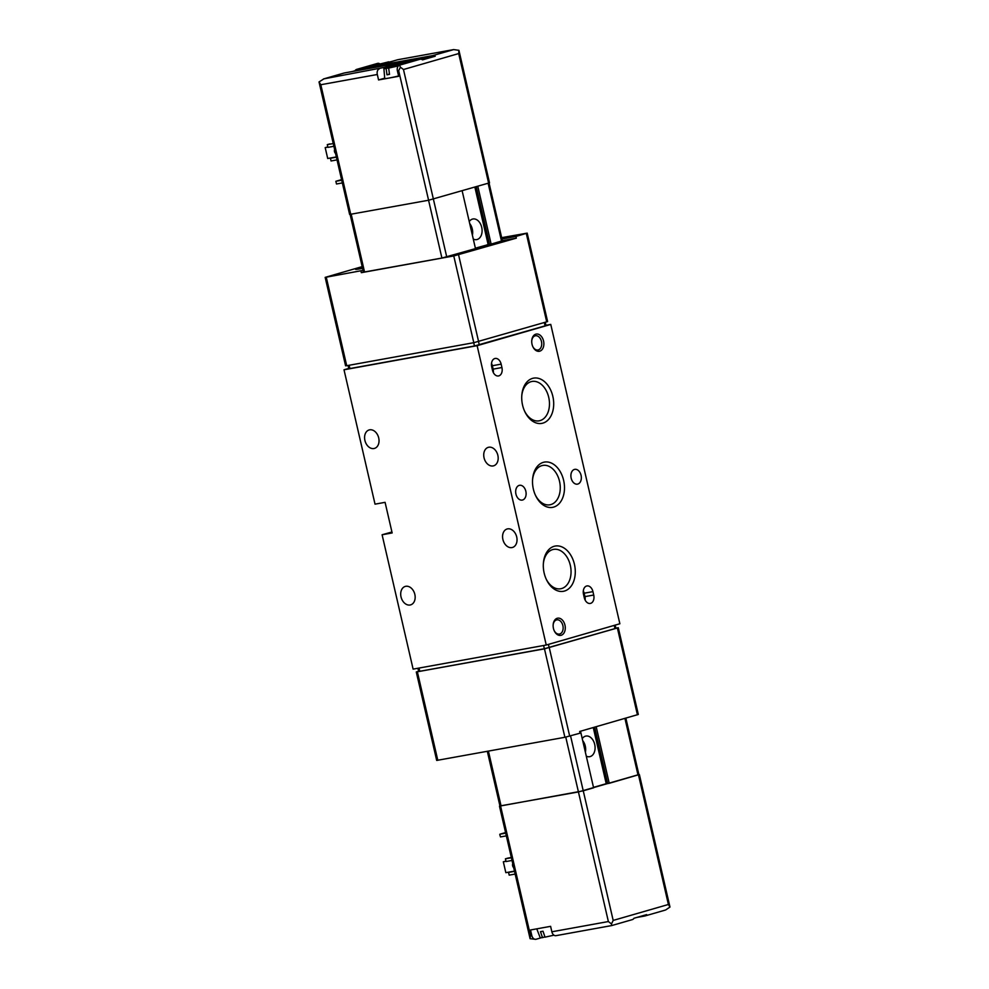 <?xml version="1.0" encoding="UTF-8"?>
<svg xmlns="http://www.w3.org/2000/svg" width="989" height="989" viewBox="0 0 989 989"><rect width="100%" height="100%" fill="white"/><g stroke="black" fill="none" stroke-linecap="round" stroke-linejoin="round"><path stroke-width="1.48" d="M362.567 268.328A13.982 0.717 167 0 1 359.971 268.835A13.982 0.717 167 0 1 355.546 269.317A13.982 0.717 167 0 1 362.283 267.129M363.037 270.38L325.171 277.377L362.172 266.622M501.67 237.669L527.186 233.12L515.937 236.445L501.967 238.979M515.937 236.445L516.332 238.151L453.766 255.941L361.331 272.68L360.936 270.986M326.283 277.254L346.706 365.707L473.793 342.689L547.609 321.573L527.186 233.12M615.838 628.089L618.286 627.718L638.313 714.466L579.665 731.477L580.061 733.183L564.892 737.287L436.693 760.43L416.282 671.976L418.644 671.222M618.286 627.718L544.469 648.846L416.282 671.976M502.894 539.475A9.618 6.997 -106.1 0 0 512.475 547.461A9.618 6.997 -106.1 0 0 516.53 536.273A9.618 6.997 -106.1 0 0 507.134 528.979A9.618 6.997 -106.1 0 0 502.894 539.475M484.054 457.833A9.618 6.997 -106.1 0 0 493.622 465.819A9.618 6.997 -106.1 0 0 497.677 454.643A9.618 6.997 -106.1 0 0 488.282 447.349A9.618 6.997 -106.1 0 0 484.054 457.833M401.027 596.899A9.618 6.997 -106.1 0 0 410.596 604.885A9.618 6.997 -106.1 0 0 414.663 593.709A9.618 6.997 -106.1 0 0 405.267 586.415A9.618 6.997 -106.1 0 0 401.027 596.899M364.904 440.426A9.618 6.997 -106.1 0 0 374.472 448.413A9.618 6.997 -106.1 0 0 378.527 437.237A9.618 6.997 -106.1 0 0 369.144 429.943A9.618 6.997 -106.1 0 0 364.904 440.426M546.237 645.026L413.118 669.133L382.1 534.765L392.151 532.947L385.08 502.338L375.029 504.155L344.011 369.787L477.131 345.68L550.762 324.417L619.868 623.762L546.237 645.026L477.131 345.68M581.062 475.313A7.516 5.13 -100.3 0 1 577.452 484.14A7.516 5.13 -100.3 0 1 571.061 477.662A7.516 5.13 -100.3 0 1 574.77 469.355A7.516 5.13 -100.3 0 1 581.062 475.313M525.839 491.261A7.516 5.13 -100.3 0 1 522.229 500.088A7.516 5.13 -100.3 0 1 515.838 493.61A7.516 5.13 -100.3 0 1 519.546 485.302A7.516 5.13 -100.3 0 1 525.839 491.261M545.928 325.294L550.762 324.417M344.011 369.787L348.734 368.427M545.248 322.327L545.99 325.529L545.087 325.863L474.473 345.989L349.896 368.551L348.783 368.662L348.041 365.46M382.1 534.765L391.928 531.995M584.289 597.752L583.51 594.352A7.17 4.896 -100.3 0 1 586.947 585.933A7.17 4.896 -100.3 0 1 592.943 591.632L593.721 595.032A7.17 4.896 -100.3 0 1 590.285 603.438A7.17 4.896 -100.3 0 1 584.289 597.752M492.497 370.269L491.718 366.87A7.17 4.896 -100.3 0 1 495.155 358.451A7.17 4.896 -100.3 0 1 501.151 364.137L501.93 367.537A7.17 4.896 -100.3 0 1 498.493 375.956A7.17 4.896 -100.3 0 1 492.497 370.269M543.554 341.007A8.74 5.971 -100.3 0 1 540.575 350.848A8.74 5.971 -100.3 0 1 532.848 346.694A8.74 5.971 -100.3 0 1 531.748 340.636A8.74 5.971 -100.3 0 1 537.101 334.01A8.74 5.971 -100.3 0 1 543.554 341.007M564.954 625.11A8.74 5.971 -100.3 0 1 561.975 634.95A8.74 5.971 -100.3 0 1 554.248 630.797A8.74 5.971 -100.3 0 1 553.16 624.739A8.74 5.971 -100.3 0 1 558.513 618.113A8.74 5.971 -100.3 0 1 564.954 625.11M522.563 405.131A22.994 15.713 79.7 0 0 524.677 411.35A22.994 15.713 79.7 0 0 550.267 417.173A22.994 15.713 79.7 0 0 543.703 380.975A22.994 15.713 79.7 0 0 521.796 395.402A22.994 15.713 79.7 0 0 522.563 405.131M544.16 573.064A22.994 15.713 79.7 0 0 546.274 579.282A22.994 15.713 79.7 0 0 571.852 585.105A22.994 15.713 79.7 0 0 565.3 548.907A22.994 15.713 79.7 0 0 543.381 563.334A22.994 15.713 79.7 0 0 544.16 573.064M533.355 489.098A22.994 15.713 79.7 0 0 535.469 495.316A22.994 15.713 79.7 0 0 561.06 501.139A22.994 15.713 79.7 0 0 554.495 464.941A22.994 15.713 79.7 0 0 532.589 479.368A22.994 15.713 79.7 0 0 533.355 489.098M535.247 494.809A20.003 13.673 79.7 0 0 549.909 504.798A20.003 13.673 79.7 0 0 559.799 482.669A20.003 13.673 79.7 0 0 542.788 465.423A20.003 13.673 79.7 0 0 532.552 479.925M546.039 578.775A20.003 13.673 79.7 0 0 560.714 588.764A20.003 13.673 79.7 0 0 570.591 566.648A20.003 13.673 79.7 0 0 553.58 549.389A20.003 13.673 79.7 0 0 543.344 563.891M524.454 410.843A20.003 13.673 79.7 0 0 539.116 420.832A20.003 13.673 79.7 0 0 549.006 398.703A20.003 13.673 79.7 0 0 531.995 381.457A20.003 13.673 79.7 0 0 521.759 395.959M553.135 625.023A7.22 4.933 -100.3 0 1 556.832 619.856A7.22 4.933 -100.3 0 1 562.877 625.592A7.22 4.933 -100.3 0 1 559.403 634.073A7.22 4.933 -100.3 0 1 554.137 630.537M531.736 340.921A7.22 4.933 -100.3 0 1 535.42 335.753A7.22 4.933 -100.3 0 1 541.465 341.502A7.22 4.933 -100.3 0 1 537.991 349.982A7.22 4.933 -100.3 0 1 532.725 346.434M491.508 363.408A7.17 4.896 -100.3 0 1 492.361 365.732L493.14 369.132A7.17 4.896 -100.3 0 1 493.338 372.593M583.3 590.903A7.17 4.896 -100.3 0 1 584.153 593.215L584.932 596.627A7.17 4.896 -100.3 0 1 585.129 600.076M615.158 625.122L615.887 628.287L614.985 628.608L544.358 648.735L419.793 671.296L418.681 671.42L417.951 668.255M346.706 365.707L345.594 365.831L325.171 277.377M361.331 272.68L363.433 272.074M502.363 240.673L516.332 238.151M489.543 244.332A13.982 0.717 -13 0 0 489.332 244.37A13.982 0.717 -13 0 0 486.996 244.827M473.422 249.216A13.982 0.717 -13 0 0 487.07 246.063A13.982 0.717 -13 0 0 493.758 243.887A13.982 0.717 -13 0 0 491.36 244.036M638.882 774.572L578.441 791.942L499.94 805.961M499.804 834.667L500.496 836.929L499.804 834.667M506.343 835.878L500.496 836.929M505.577 832.565L499.865 834.209L505.713 833.158M536.78 928.844L540.229 937.807L542.491 937.621L540.489 931.675L543.01 931.218L545.013 937.164L553.951 935.174M544.927 936.917L542.491 937.621M665.065 910.152L644.964 915.962A4.896 3.56 -106.1 0 1 644.704 916.024L636.768 917.458M644.964 915.962A4.896 3.56 -106.1 0 0 646.645 914.615L633.986 918.262A4.896 3.56 73.9 0 1 632.305 919.622L611.709 925.568L611.486 923.949L608.371 921.55L551.862 931.786L550.601 926.334L530.512 929.981L531.761 935.421A4.896 3.338 -100.3 0 0 535.853 939.303A4.896 3.338 -100.3 0 0 536.087 939.253L540.921 937.856A13.982 0.717 167 0 1 541.02 937.832M665.572 910.016L669.973 907.061L639.376 774.548M669.973 907.061L668.403 904.478L638.486 774.881M611.486 923.949L613.18 920.425L583.263 790.829L499.964 806.06L487.33 751.331M499.482 806.171L530.079 938.685L535.692 939.327M530.079 938.685L530.512 935.643L500.582 806.047M551.862 931.786A4.896 3.338 79.7 0 0 555.954 935.668A4.896 3.338 79.7 0 0 556.177 935.619M505.997 861.295L503.327 861.79L505.948 861.11M507.987 858.106A2.794 1.916 79.7 0 0 507.852 858.118A2.794 1.916 79.7 0 0 507.728 858.155L505.416 858.823L506.047 861.543L512.018 860.455M511.387 857.735L505.416 858.823M513.662 867.6A2.794 2.04 73.9 0 1 512.623 865.771A2.794 2.04 73.9 0 1 512.772 863.731M503.327 861.79L505.836 872.669L510.868 871.766L508.556 872.422L509.187 875.141L515.158 874.066M514.478 871.111L510.868 871.766M514.527 871.346L508.556 872.422M586.292 756.165A10.483 7.17 79.7 0 0 589.667 756.696A10.483 7.17 79.7 0 0 594.846 745.1A10.483 7.17 79.7 0 0 585.921 736.063A10.483 7.17 79.7 0 0 582.237 738.635M593.487 787.368L606.22 783.696L593.264 727.545M606.22 783.696L607.629 783.436M596.182 726.705L609.236 783.3L607.654 783.585L594.636 727.15M570.566 735.915L583.238 790.804L593.598 787.813L580.531 731.23M625.852 718.138L638.894 774.659L609.236 783.3M585.389 752.27A10.483 7.17 79.7 0 0 582.694 740.625M477.798 186.291L491.137 244.098L502.387 240.772L489.061 183.039M491.137 244.098L489.555 244.382L476.253 186.736M489.518 244.246L475.388 248.177M350.118 214.428L363.458 272.173L441.91 258.042L475.486 248.61L462.147 190.815M446.731 256.917L403.475 69.514L400.434 67.203L399.531 65.163L404.365 63.766A13.982 0.717 -13 0 0 407.938 62.443A13.982 0.717 -13 0 0 399.173 63.791A13.982 0.717 -13 0 0 384.264 67.413L323.935 78.848L319.027 81.939L349.624 214.452L428.583 200.235L489.518 182.829L458.921 50.315L458.698 53.567L488.628 183.163M336.495 183.991L335.864 181.271L336.495 183.991L342.342 182.928M341.712 180.208L335.864 181.271L341.576 179.627M373.063 65.719L388.739 61.837L380.555 64.198M386.155 68.538L383.893 68.711L389.419 66.931L400.273 64.458L386.155 68.538L386.983 74.83L389.493 74.373L388.677 68.08L398.369 65.904M399.779 65.113L420.14 59.241L344.296 72.976A4.896 3.56 73.9 0 0 344.036 73.038A4.896 3.56 73.9 0 0 343.789 73.124M352.232 71.542L355.014 70.738A4.896 3.56 -106.1 0 1 356.695 69.378A4.896 3.56 -106.1 0 1 356.955 69.317L432.799 55.582L453.642 49.598L458.921 50.315M379.788 63.828A4.896 3.338 -100.3 0 0 377.798 63.333A4.896 3.338 -100.3 0 0 377.563 63.395L372.729 64.792A13.982 0.717 -13 0 0 369.157 66.115A13.982 0.717 -13 0 0 377.922 64.767A13.982 0.717 -13 0 0 392.831 61.145L397.665 59.748A4.896 3.338 79.7 0 1 397.887 59.699A4.896 3.338 79.7 0 1 398.122 59.674M420.14 59.241A4.896 3.56 73.9 0 1 422.55 59.859L435.209 56.212A4.896 3.56 -106.1 0 0 432.799 55.582M377.563 63.395L356.955 69.317M384.721 78.168L378.564 79.936L377.316 74.496A4.896 3.338 -100.3 0 1 379.442 68.797M319.027 81.939L320.807 84.733L350.724 214.329M399.531 65.163A4.896 3.338 79.7 0 0 397.405 70.862L398.666 76.301L388.615 78.119A12.239 0.618 -13 0 0 398.592 75.98M378.564 79.936L388.615 78.119A12.239 0.618 -13 0 1 384.746 78.539L383.893 68.711M400.434 67.203L398.666 70.627L428.583 200.235M435.209 56.212L355.014 70.738M388.677 68.08L404.254 63.803M385.203 63.135L392.72 61.182M389.468 74.113L386.983 74.83M333.256 143.566L327.285 144.641L327.915 147.373L333.886 146.285M334.641 149.562A2.794 2.04 -106.1 0 0 335.531 153.431M336.334 156.93L327.705 158.5L325.196 147.608L327.866 147.126M332.724 157.585L330.425 158.252L331.055 160.972L337.026 159.897M336.396 157.177L330.425 158.252M325.196 147.608L327.816 146.941M329.856 143.937A2.794 1.916 79.7 0 0 329.72 143.949A2.794 1.916 79.7 0 0 329.584 143.986L327.285 144.641M474.881 187.131L488.121 244.493M473.286 239.078A10.483 7.17 79.7 0 0 476.661 239.61A10.483 7.17 79.7 0 0 481.705 227.297A10.483 7.17 79.7 0 0 472.927 218.977A10.483 7.17 79.7 0 0 469.243 221.548M472.396 235.184A10.483 7.17 79.7 0 0 472.285 229.003A10.483 7.17 79.7 0 0 469.701 223.539M453.766 255.941L473.793 342.689M458.575 254.828L478.602 341.576M526.296 233.453L546.719 321.895M637.423 714.8L617.396 628.052M569.701 736.175L549.278 647.721M492.361 365.732L501.151 364.137M493.14 369.132L501.93 367.537M584.153 593.215L592.943 591.632M584.932 596.627L593.721 595.032M549.179 647.622L548.425 644.395M614.985 628.608L614.243 625.394M419.793 671.296L419.039 668.057M544.358 648.735L543.616 645.508M437.806 760.306L417.383 671.852M564.892 737.287L544.469 648.846M544.333 322.587L545.087 325.863M478.528 341.588L479.282 344.864M349.129 365.262L349.896 368.551M473.706 342.701L474.473 345.989M668.403 904.478L613.18 920.425M531.761 935.421L530.512 935.643M608.371 921.55L565.77 737.114M511.338 857.5L507.728 858.155M638.004 774.993L624.937 718.397M501.064 805.936L488.418 751.133M403.475 69.514L458.698 53.567M323.935 78.848L344.296 72.976M453.172 49.697L397.665 59.748M377.316 74.496L320.807 84.733M398.666 70.627L397.405 70.862M372.952 65.731L372.729 64.792M384.498 68.377L384.264 67.413M488.146 183.299L501.497 241.106M428.571 200.235L441.91 258.042M351.206 214.242L364.558 272.049M611.697 925.568L555.954 935.668M511.325 857.488L507.852 858.118M323.428 78.984L344.036 73.038M356.695 69.378L377.798 63.333M453.642 49.598L397.887 59.699"/></g></svg>
